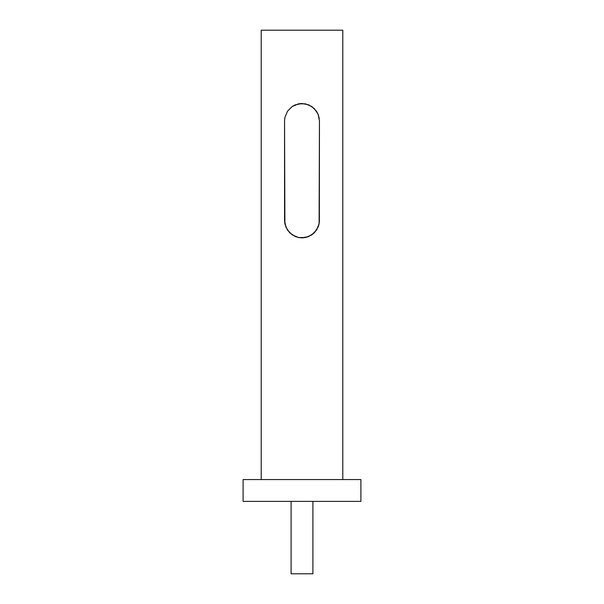 <?xml version="1.0" encoding="UTF-8"?>
<svg xmlns="http://www.w3.org/2000/svg" width="604" height="604" viewBox="0 0 604 604"><rect width="100%" height="100%" fill="white"/><g stroke="black" fill="none" stroke-linecap="round" stroke-linejoin="round"><path stroke-width="0.91" d="M261.207 30.2L261.207 479.561L261.207 30.2L342.793 30.2L261.207 30.2M342.793 479.561L342.793 30.2L342.793 479.561M319.448 120.943L319.108 223.857L316.496 230.139L311.724 234.903L305.443 237.523L301.985 237.87L298.55 237.523L292.261 234.896L287.496 230.124L284.892 223.842L284.552 120.943L284.892 117.501L287.512 111.219L292.268 106.463L298.542 103.843L305.443 103.835L311.732 106.455L316.496 111.227L318.097 114.209L319.448 120.943L318.104 114.216L314.337 108.607L308.735 104.847L301.992 103.495L298.557 103.835L292.268 106.455L287.504 111.227L284.892 117.501L284.552 120.943L284.892 117.501L287.512 111.219L292.268 106.463L298.542 103.843L302.008 103.495L308.735 104.847L314.344 108.614L318.097 114.209L319.448 120.943L319.357 222.249M291.09 501.38L291.09 573.8L312.91 573.8L312.91 501.38L312.91 573.8L291.09 573.8L291.09 501.38M243.102 501.38L360.898 501.38L360.898 479.561L243.102 479.561L243.102 501.38L243.102 479.561L360.898 479.561L360.898 501.38L243.102 501.38M319.388 221.864L318.104 227.149L319.108 223.842M302 237.87L305.45 237.523L298.55 237.523L295.25 236.511L289.641 232.736L285.896 227.134L284.552 220.415L284.892 223.857L287.504 230.139L292.276 234.903L298.557 237.523L302.015 237.87L308.75 236.511L314.359 232.736L318.104 227.134L314.344 232.751L308.735 236.519L305.443 237.523L311.739 234.896L314.359 232.736L317.198 228.992M285.096 224.741L284.552 220.415L284.552 120.943M318.112 227.127L318.565 225.896M287.504 230.139L292.276 234.903L298.557 237.523M302 103.495L295.265 104.847L292.268 106.455L287.504 111.227M316.496 111.227L311.732 106.463L305.443 103.835M319.297 118.618L318.097 114.209"/></g></svg>
